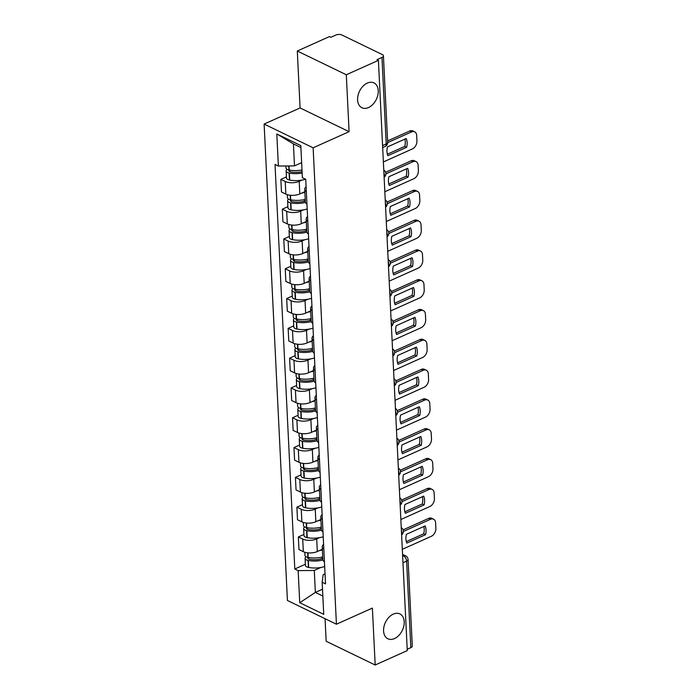 <?xml version="1.0" encoding="UTF-8"?>
<svg xmlns="http://www.w3.org/2000/svg" width="700" height="700" viewBox="0 0 700 700"><rect width="100%" height="100%" fill="white"/><g stroke="black" fill="none" stroke-linecap="round" stroke-linejoin="round"><path stroke-width="1.05" d="M393.295 614.119A13.799 9.345 -64.2 0 1 399.901 613.926A13.799 9.345 -64.2 0 1 403.821 626.054A13.799 9.345 -64.2 0 1 394.485 638.575A13.799 9.345 -64.2 0 1 387.87 638.767A13.799 9.345 -64.2 0 1 383.959 626.64A13.799 9.345 -64.2 0 1 393.295 614.119M367.316 83.09A13.799 9.345 -64.2 0 1 373.931 82.889A13.799 9.345 -64.2 0 1 377.851 95.016A13.799 9.345 -64.2 0 1 368.515 107.538A13.799 9.345 -64.2 0 1 361.9 107.739A13.799 9.345 -64.2 0 1 357.989 95.611A13.799 9.345 -64.2 0 1 367.316 83.09M325.062 618.712L326.165 641.261L375.174 665L407.269 650.597L378.402 60.349L346.308 74.751L297.299 51.012L300.081 107.94L264.119 124.075L287.42 600.477L336.429 624.216L313.127 147.814L349.09 131.679L346.308 74.751M297.299 51.012L329.394 36.619L330.829 37.31L335.825 35.061A4.314 1.995 -2.8 0 1 341.906 35L382.34 54.583A4.314 1.995 -2.8 0 1 383.425 55.816L387.66 142.354A4.314 1.995 177.2 0 1 386.207 143.946L381.973 57.418A4.314 1.995 -2.8 0 0 383.425 55.816M375.174 665L372.391 608.072L336.429 624.216M402.973 562.765L406.613 561.129A4.314 1.995 177.2 0 0 408.065 559.536L412.291 646.065A4.314 1.995 177.2 0 1 410.839 647.666L406.613 561.129A4.314 2.467 -114.2 0 0 403.567 555.931L402.623 555.468M407.207 649.294L410.839 647.666M381.973 57.418L376.976 59.658L378.402 60.349M301.998 180.084L299.206 181.335A9.922 4.585 177.2 0 1 285.215 181.475L280.858 179.366L281.479 191.975L285.836 194.084A9.922 4.585 -2.8 0 0 299.828 193.935L304.85 191.686M306.346 191.634A9.922 4.585 177.2 0 1 304.727 189.289A9.922 4.585 177.2 0 1 306.101 186.795M286.431 176.864L280.858 179.366M304.727 189.289L305.349 201.898A9.922 4.585 -2.8 0 0 306.959 204.242M303.45 209.877L300.668 211.129A9.922 4.585 177.2 0 1 286.676 211.278L282.319 209.169L282.931 221.769L287.289 223.886A9.922 4.585 -2.8 0 0 301.28 223.737L306.303 221.48M307.799 221.436A9.922 4.585 177.2 0 1 306.189 219.091A9.922 4.585 177.2 0 1 307.562 216.597M287.892 206.666L282.319 209.169M306.189 219.091L306.801 231.7A9.922 4.585 -2.8 0 0 308.42 234.036M304.911 239.68L302.12 240.931A9.922 4.585 177.2 0 1 288.129 241.071L283.771 238.963L284.392 251.571L288.75 253.68A9.922 4.585 -2.8 0 0 302.741 253.54L307.764 251.282M309.26 251.23A9.922 4.585 177.2 0 1 307.65 248.885A9.922 4.585 177.2 0 1 309.024 246.4M289.345 236.469L283.771 238.963M307.65 248.885L308.262 261.494A9.922 4.585 -2.8 0 0 309.873 263.839M306.364 269.483L303.581 270.725A9.922 4.585 177.2 0 1 289.59 270.874L285.233 268.765L285.845 281.374L290.203 283.483A9.922 4.585 -2.8 0 0 304.203 283.334L309.225 281.085M310.713 281.033A9.922 4.585 177.2 0 1 309.102 278.688A9.922 4.585 177.2 0 1 310.476 276.194M290.806 266.262L285.233 268.765M309.102 278.688L309.724 291.296A9.922 4.585 -2.8 0 0 311.334 293.641M307.825 299.276L305.043 300.527A9.922 4.585 177.2 0 1 291.051 300.676L286.694 298.559L287.306 311.168L291.664 313.276A9.922 4.585 -2.8 0 0 305.655 313.136L310.678 310.879M312.174 310.826A9.922 4.585 177.2 0 1 310.564 308.481A9.922 4.585 177.2 0 1 311.938 305.996M292.259 296.065L286.694 298.559M310.564 308.481L311.176 321.09A9.922 4.585 -2.8 0 0 312.786 323.435M309.277 329.079L306.495 330.33A9.922 4.585 177.2 0 1 292.504 330.47L288.146 328.361L288.767 340.97L293.125 343.079A9.922 4.585 -2.8 0 0 307.116 342.93L312.139 340.681M313.626 340.629A9.922 4.585 177.2 0 1 312.016 338.284A9.922 4.585 177.2 0 1 313.39 335.79M293.72 325.859L288.146 328.361M312.016 338.284L312.637 350.892A9.922 4.585 -2.8 0 0 314.248 353.238M310.739 358.873L307.956 360.124A9.922 4.585 177.2 0 1 293.965 360.273L289.608 358.164L290.22 370.764L294.578 372.881A9.922 4.585 -2.8 0 0 308.569 372.733L313.591 370.475M315.088 370.431A9.922 4.585 177.2 0 1 313.477 368.086A9.922 4.585 177.2 0 1 314.851 365.592M295.172 355.661L289.608 358.164M313.477 368.086L314.09 380.686A9.922 4.585 -2.8 0 0 315.7 383.031M312.2 388.675L309.409 389.926A9.922 4.585 177.2 0 1 295.418 390.066L291.06 387.957L291.681 400.566L296.039 402.675A9.922 4.585 -2.8 0 0 310.03 402.535L315.053 400.277M316.54 400.225A9.922 4.585 177.2 0 1 314.93 397.88A9.922 4.585 177.2 0 1 316.304 395.395M296.634 385.464L291.06 387.957M314.93 397.88L315.551 410.489A9.922 4.585 -2.8 0 0 317.161 412.834M313.652 418.477L310.87 419.72A9.922 4.585 177.2 0 1 296.879 419.869L292.521 417.76L293.134 430.369L297.491 432.477A9.922 4.585 -2.8 0 0 311.483 432.329L316.505 430.08M318.001 430.027A9.922 4.585 177.2 0 1 316.391 427.683A9.922 4.585 177.2 0 1 317.765 425.189M298.086 415.257L292.521 417.76M316.391 427.683L317.004 440.291A9.922 4.585 -2.8 0 0 318.614 442.636M315.114 448.271L312.322 449.523A9.922 4.585 177.2 0 1 298.331 449.671L293.974 447.554L294.595 460.162L298.953 462.271A9.922 4.585 -2.8 0 0 312.944 462.131L317.966 459.874M319.463 459.821A9.922 4.585 177.2 0 1 317.844 457.476A9.922 4.585 177.2 0 1 319.226 454.991M299.547 445.06L293.974 447.554M317.844 457.476L318.465 470.085A9.922 4.585 -2.8 0 0 320.075 472.43M316.566 478.074L313.784 479.325A9.922 4.585 177.2 0 1 299.793 479.465L295.435 477.356L296.047 489.965L300.405 492.074A9.922 4.585 -2.8 0 0 314.396 491.925L319.419 489.676M320.915 489.624A9.922 4.585 177.2 0 1 319.305 487.279A9.922 4.585 177.2 0 1 320.679 484.785M301.009 474.854L295.435 477.356M319.305 487.279L319.926 499.887A9.922 4.585 -2.8 0 0 321.536 502.233M318.027 507.867L315.245 509.119A9.922 4.585 177.2 0 1 301.254 509.267L296.887 507.159L297.509 519.759L301.866 521.876A9.922 4.585 -2.8 0 0 315.858 521.727L320.88 519.47M322.376 519.426A9.922 4.585 177.2 0 1 320.766 517.081A9.922 4.585 177.2 0 1 322.14 514.587M302.461 504.656L296.887 507.159M320.766 517.081L321.379 529.681A9.922 4.585 -2.8 0 0 322.989 532.026M319.48 537.67L316.697 538.921A9.922 4.585 177.2 0 1 302.706 539.061L298.349 536.952L298.97 549.561L303.328 551.67A9.922 4.585 -2.8 0 0 317.319 551.53L322.341 549.273M323.829 549.22A9.922 4.585 177.2 0 1 322.219 546.875A9.922 4.585 177.2 0 1 323.592 544.39M303.922 534.45L298.349 536.952M322.219 546.875L322.84 559.484A9.922 4.585 -2.8 0 0 324.45 561.829M300.904 147.534L293.422 143.911L294.499 165.874L301.648 162.671M294.499 165.874L278.381 166.049L276.806 133.954L300.808 145.582L302.382 177.669L305.743 179.296L325.526 583.87L322.166 582.251L323.741 614.337L299.731 602.718L298.165 570.622L314.283 570.456L315.359 592.419L322.84 596.05M278.381 166.049L275.021 164.421L294.805 568.995L298.165 570.622M264.119 124.075L313.127 147.814M300.081 107.94L349.09 131.679M322.507 589.216L315.359 592.419L299.731 602.718M320.941 567.464L314.283 570.456M322.166 582.251L323.146 574.744L325.036 573.895M305.375 564.253L294.805 568.995M276.806 133.954L293.422 143.911M302.006 169.96A16.389 7.578 177.2 0 1 289.24 170.039L288.96 169.986A5.442 2.52 177.2 0 1 285.994 167.912L285.898 165.97M300.457 163.196A16.389 7.578 -2.8 0 0 301.665 162.986M287.184 169.383A5.442 2.52 -2.8 0 0 286.142 170.966A5.442 2.52 -2.8 0 0 289.118 173.04L289.389 173.093A16.389 7.578 -2.8 0 0 302.155 173.014M286.142 170.966L286.484 177.94A5.442 2.52 -2.8 0 0 289.45 180.014L289.73 180.066A16.389 7.578 -2.8 0 0 305.559 179.209M383.373 161.936L412.379 148.916A6.466 4.384 115.8 0 0 416.938 141.015L416.666 135.476A6.466 4.384 -64.2 0 0 414.645 131.827A6.466 4.384 -64.2 0 0 411.547 131.915L387.66 142.634M406.621 147.306A13.37 9.047 115.8 0 0 406.192 138.513L387.459 146.921A13.37 9.047 -64.2 0 0 387.887 155.706L406.621 147.306L404.766 146.405L387.354 154.219M301.376 171.798L302.076 171.482M302.085 171.64A13.589 6.282 177.2 0 1 290.658 171.885L290.386 171.832A2.643 1.225 177.2 0 1 288.942 170.826A2.643 1.225 177.2 0 1 289.433 170.074M414.645 131.827L412.79 130.926A6.466 4.384 -64.2 0 0 409.684 131.023L387.59 140.936M404.766 146.405A13.37 9.047 115.8 0 0 404.871 139.107M305.226 199.351A16.389 7.578 177.2 0 1 290.701 199.832L290.421 199.78A5.442 2.52 177.2 0 1 287.446 197.706L287.297 194.653M301.919 192.999A16.389 7.578 -2.8 0 0 304.885 192.377M288.645 199.185A5.442 2.52 -2.8 0 0 287.604 200.76A5.442 2.52 -2.8 0 0 290.57 202.843L290.85 202.895A16.389 7.578 -2.8 0 0 305.436 202.396M287.604 200.76L287.945 207.734A5.442 2.52 -2.8 0 0 290.911 209.808L291.191 209.869A16.389 7.578 -2.8 0 0 307.186 208.95M384.834 191.73L413.831 178.719A6.466 4.384 115.8 0 0 418.39 170.817L418.119 165.279A6.466 4.384 -64.2 0 0 416.106 161.621A6.466 4.384 -64.2 0 0 413 161.718L385.892 173.88M408.082 177.1A13.37 9.047 115.8 0 0 407.654 168.315L388.92 176.724A13.37 9.047 -64.2 0 0 389.349 185.509L408.082 177.1L406.227 176.199L388.815 184.013M302.838 201.591L305.279 200.498M305.305 200.961A13.589 6.282 177.2 0 1 292.119 201.688L291.839 201.635A2.643 1.225 177.2 0 1 290.404 200.629A2.643 1.225 177.2 0 1 290.885 199.876M416.106 161.621L414.243 160.729A6.466 4.384 -64.2 0 0 411.145 160.816L385.613 172.27M406.227 176.199A13.37 9.047 115.8 0 0 406.324 168.91M306.679 229.154A16.389 7.578 177.2 0 1 292.154 229.635L291.882 229.582A5.442 2.52 177.2 0 1 288.908 227.509L288.759 224.455M303.38 222.801A16.389 7.578 -2.8 0 0 306.338 222.18M290.106 228.979A5.442 2.52 -2.8 0 0 289.056 230.562A5.442 2.52 -2.8 0 0 292.031 232.636L292.303 232.689A16.389 7.578 -2.8 0 0 306.889 232.19M289.056 230.562L289.398 237.536A5.442 2.52 -2.8 0 0 292.373 239.61L292.644 239.662A16.389 7.578 -2.8 0 0 308.648 238.752M386.286 221.532L415.293 208.513A6.466 4.384 115.8 0 0 419.851 200.611L419.58 195.072A6.466 4.384 -64.2 0 0 417.559 191.424A6.466 4.384 -64.2 0 0 414.461 191.52L387.354 203.683M409.535 206.903A13.37 9.047 115.8 0 0 409.106 198.117L390.373 206.518A13.37 9.047 -64.2 0 0 390.801 215.303L409.535 206.903L407.68 206.001L390.267 213.815M304.29 231.394L306.74 230.3M306.757 230.755A13.589 6.282 177.2 0 1 293.571 231.49L293.3 231.429A2.643 1.225 177.2 0 1 291.856 230.422A2.643 1.225 177.2 0 1 292.346 229.67M417.559 191.424L415.704 190.523A6.466 4.384 -64.2 0 0 412.606 190.619L387.074 202.072M407.68 206.001A13.37 9.047 115.8 0 0 407.785 198.704M308.14 258.947A16.389 7.578 177.2 0 1 293.615 259.438L293.335 259.376A5.442 2.52 177.2 0 1 290.369 257.303L290.22 254.249M304.832 252.595A16.389 7.578 -2.8 0 0 307.799 251.983M291.559 258.781A5.442 2.52 -2.8 0 0 290.517 260.365A5.442 2.52 -2.8 0 0 293.484 262.439L293.764 262.491A16.389 7.578 -2.8 0 0 308.35 261.993M290.517 260.365L290.859 267.33A5.442 2.52 -2.8 0 0 293.825 269.412L294.105 269.465A16.389 7.578 -2.8 0 0 310.1 268.555M387.748 251.326L416.745 238.315A6.466 4.384 115.8 0 0 421.304 230.414L421.033 224.875A6.466 4.384 -64.2 0 0 419.02 221.226A6.466 4.384 -64.2 0 0 415.914 221.314L388.806 233.476M410.996 236.696A13.37 9.047 115.8 0 0 410.567 227.911L391.834 236.32A13.37 9.047 -64.2 0 0 392.262 245.105L410.996 236.696L409.141 235.804L391.729 243.609M305.751 261.196L308.192 260.094M308.219 260.558A13.589 6.282 177.2 0 1 295.033 261.284L294.752 261.231A2.643 1.225 177.2 0 1 293.317 260.225A2.643 1.225 177.2 0 1 293.799 259.473M419.02 221.226L417.156 220.325A6.466 4.384 -64.2 0 0 414.059 220.412L388.526 231.875M409.141 235.804A13.37 9.047 115.8 0 0 409.246 228.506M309.592 288.75A16.389 7.578 177.2 0 1 295.067 289.231L294.796 289.179A5.442 2.52 177.2 0 1 291.821 287.105L291.672 284.051M306.294 282.398A16.389 7.578 -2.8 0 0 309.251 281.776M293.02 288.575A5.442 2.52 -2.8 0 0 291.97 290.159A5.442 2.52 -2.8 0 0 294.945 292.233L295.216 292.294A16.389 7.578 -2.8 0 0 309.803 291.795M291.97 290.159L292.311 297.132A5.442 2.52 -2.8 0 0 295.286 299.206L295.558 299.259A16.389 7.578 -2.8 0 0 311.561 298.349M389.2 281.129L418.206 268.118A6.466 4.384 115.8 0 0 422.765 260.216L422.494 254.678A6.466 4.384 -64.2 0 0 420.473 251.02A6.466 4.384 -64.2 0 0 417.375 251.116L390.267 263.279M412.457 266.499A13.37 9.047 115.8 0 0 412.02 257.714L393.286 266.114A13.37 9.047 -64.2 0 0 393.724 274.908L412.457 266.499L410.594 265.598L393.19 273.411M307.204 290.99L309.654 289.896M309.671 290.351A13.589 6.282 177.2 0 1 296.494 291.086L296.214 291.034A2.643 1.225 177.2 0 1 294.77 290.027A2.643 1.225 177.2 0 1 295.26 289.266M420.473 251.02L418.618 250.119A6.466 4.384 -64.2 0 0 415.52 250.215L389.988 261.669M410.594 265.598A13.37 9.047 115.8 0 0 410.699 258.309M311.054 318.553A16.389 7.578 177.2 0 1 296.529 319.034L296.249 318.981A5.442 2.52 177.2 0 1 293.283 316.908L293.134 313.854M307.746 312.191A16.389 7.578 -2.8 0 0 310.713 311.579M294.473 318.377A5.442 2.52 -2.8 0 0 293.431 319.961A5.442 2.52 -2.8 0 0 296.398 322.035L296.678 322.088A16.389 7.578 -2.8 0 0 311.264 321.589M293.431 319.961L293.773 326.935A5.442 2.52 -2.8 0 0 296.739 329.009L297.019 329.061A16.389 7.578 -2.8 0 0 313.023 328.151M390.661 310.931L419.668 297.911A6.466 4.384 115.8 0 0 424.217 290.01L423.955 284.471A6.466 4.384 -64.2 0 0 421.934 280.822A6.466 4.384 -64.2 0 0 418.836 280.91L391.72 293.072M413.91 296.301A13.37 9.047 115.8 0 0 413.481 287.507L394.748 295.916A13.37 9.047 -64.2 0 0 395.176 304.701L413.91 296.301L412.055 295.4L394.642 303.214M308.665 320.793L311.106 319.69M311.132 320.154A13.589 6.282 177.2 0 1 297.946 320.88L297.675 320.828A2.643 1.225 177.2 0 1 296.231 319.821A2.643 1.225 177.2 0 1 296.713 319.069M421.934 280.822L420.079 279.921A6.466 4.384 -64.2 0 0 416.973 280.017L391.44 291.471M412.055 295.4A13.37 9.047 115.8 0 0 412.16 288.102M312.515 348.346A16.389 7.578 177.2 0 1 297.981 348.828L297.71 348.775A5.442 2.52 177.2 0 1 294.735 346.701L294.586 343.648M309.207 341.994A16.389 7.578 -2.8 0 0 312.174 341.373M295.934 348.18A5.442 2.52 -2.8 0 0 294.884 349.755A5.442 2.52 -2.8 0 0 297.859 351.829L298.13 351.89A16.389 7.578 -2.8 0 0 312.716 351.391M294.884 349.755L295.225 356.729A5.442 2.52 -2.8 0 0 298.2 358.803L298.471 358.864A16.389 7.578 -2.8 0 0 314.475 357.945M392.114 340.725L421.12 327.714A6.466 4.384 115.8 0 0 425.679 319.812L425.408 314.274A6.466 4.384 -64.2 0 0 423.386 310.616A6.466 4.384 -64.2 0 0 420.289 310.713L393.181 322.875M415.371 326.095A13.37 9.047 115.8 0 0 414.942 317.31L396.209 325.719A13.37 9.047 -64.2 0 0 396.637 334.504L415.371 326.095L413.507 325.194L396.104 333.007M310.118 350.586L312.567 349.493M312.585 349.956A13.589 6.282 177.2 0 1 299.408 350.683L299.127 350.63A2.643 1.225 177.2 0 1 297.684 349.624A2.643 1.225 177.2 0 1 298.174 348.871M423.386 310.616L421.531 309.724A6.466 4.384 -64.2 0 0 418.434 309.811L392.901 321.265M413.507 325.194A13.37 9.047 115.8 0 0 413.613 317.905M313.967 378.149A16.389 7.578 177.2 0 1 299.442 378.63L299.162 378.578A5.442 2.52 177.2 0 1 296.196 376.504L296.047 373.45M310.66 371.796A16.389 7.578 -2.8 0 0 313.626 371.175M297.386 377.974A5.442 2.52 -2.8 0 0 296.345 379.558A5.442 2.52 -2.8 0 0 299.311 381.631L299.591 381.684A16.389 7.578 -2.8 0 0 314.178 381.185M296.345 379.558L296.686 386.531A5.442 2.52 -2.8 0 0 299.652 388.605L299.933 388.658A16.389 7.578 -2.8 0 0 315.936 387.748M393.575 370.527L422.581 357.507A6.466 4.384 115.8 0 0 427.14 349.606L426.869 344.067A6.466 4.384 -64.2 0 0 424.848 340.419A6.466 4.384 -64.2 0 0 421.75 340.515L394.642 352.678M416.824 355.898A13.37 9.047 115.8 0 0 416.395 347.113L397.661 355.512A13.37 9.047 -64.2 0 0 398.09 364.297L416.824 355.898L414.969 354.996L397.556 362.81M311.579 380.389L314.02 379.295M314.046 379.75A13.589 6.282 177.2 0 1 300.86 380.485L300.589 380.424A2.643 1.225 177.2 0 1 299.145 379.418A2.643 1.225 177.2 0 1 299.635 378.665M424.848 340.419L422.993 339.517A6.466 4.384 -64.2 0 0 419.886 339.614L394.354 351.067M414.969 354.996A13.37 9.047 115.8 0 0 415.074 347.699M315.429 407.942A16.389 7.578 177.2 0 1 300.895 408.433L300.624 408.371A5.442 2.52 177.2 0 1 297.649 406.297L297.5 403.244M312.121 401.59A16.389 7.578 -2.8 0 0 315.088 400.977M298.848 407.776A5.442 2.52 -2.8 0 0 297.797 409.36A5.442 2.52 -2.8 0 0 300.773 411.434L301.053 411.486A16.389 7.578 -2.8 0 0 315.63 410.988M297.797 409.36L298.139 416.325A5.442 2.52 -2.8 0 0 301.114 418.399L301.394 418.46A16.389 7.578 -2.8 0 0 317.389 417.541M395.027 400.321L424.034 387.31A6.466 4.384 115.8 0 0 428.592 379.409L428.321 373.87A6.466 4.384 -64.2 0 0 426.309 370.221A6.466 4.384 -64.2 0 0 423.203 370.309L396.095 382.471M418.285 385.691A13.37 9.047 115.8 0 0 417.856 376.906L399.123 385.315A13.37 9.047 -64.2 0 0 399.551 394.1L418.285 385.691L416.421 384.799L399.017 392.604M313.04 410.191L315.481 409.089M315.507 409.553A13.589 6.282 177.2 0 1 302.321 410.279L302.041 410.226A2.643 1.225 177.2 0 1 300.606 409.22A2.643 1.225 177.2 0 1 301.088 408.467M426.309 370.221L424.445 369.32A6.466 4.384 -64.2 0 0 421.348 369.408L395.815 380.87M416.421 384.799A13.37 9.047 115.8 0 0 416.526 377.501M316.881 437.745A16.389 7.578 177.2 0 1 302.356 438.226L302.076 438.174A5.442 2.52 177.2 0 1 299.11 436.1L298.961 433.046M313.582 431.392A16.389 7.578 -2.8 0 0 316.54 430.771M300.3 437.57A5.442 2.52 -2.8 0 0 299.259 439.154A5.442 2.52 -2.8 0 0 302.234 441.227L302.505 441.28A16.389 7.578 -2.8 0 0 317.091 440.79M299.259 439.154L299.6 446.127A5.442 2.52 -2.8 0 0 302.575 448.201L302.846 448.254A16.389 7.578 -2.8 0 0 318.85 447.344M396.489 430.124L425.495 417.113A6.466 4.384 115.8 0 0 430.054 409.211L429.783 403.664A6.466 4.384 -64.2 0 0 427.761 400.015A6.466 4.384 -64.2 0 0 424.664 400.111L397.556 412.274M419.738 415.494A13.37 9.047 115.8 0 0 419.309 406.709L400.575 415.109A13.37 9.047 -64.2 0 0 401.004 423.902L419.738 415.494L417.882 414.592L400.47 422.406M314.493 439.985L316.942 438.891M316.96 439.346A13.589 6.282 177.2 0 1 303.774 440.081L303.502 440.029A2.643 1.225 177.2 0 1 302.059 439.023A2.643 1.225 177.2 0 1 302.549 438.261M427.761 400.015L425.906 399.114A6.466 4.384 -64.2 0 0 422.8 399.21L397.267 410.664M417.882 414.592A13.37 9.047 115.8 0 0 417.988 407.304M318.342 467.548A16.389 7.578 177.2 0 1 303.817 468.029L303.537 467.976A5.442 2.52 177.2 0 1 300.571 465.903L300.414 462.849M315.035 461.186A16.389 7.578 -2.8 0 0 318.001 460.574M301.761 467.373A5.442 2.52 -2.8 0 0 300.72 468.956A5.442 2.52 -2.8 0 0 303.686 471.03L303.966 471.082A16.389 7.578 -2.8 0 0 318.553 470.584M300.72 468.956L301.061 475.93A5.442 2.52 -2.8 0 0 304.027 478.004L304.308 478.056A16.389 7.578 -2.8 0 0 320.303 477.146M397.95 459.926L426.947 446.906A6.466 4.384 115.8 0 0 431.506 439.005L431.235 433.466A6.466 4.384 -64.2 0 0 429.223 429.817A6.466 4.384 -64.2 0 0 426.116 429.905L399.009 442.067M421.199 445.296A13.37 9.047 115.8 0 0 420.77 436.502L402.036 444.911A13.37 9.047 -64.2 0 0 402.465 453.696L421.199 445.296L419.344 444.395L401.931 452.209M315.954 469.787L318.395 468.685M318.421 469.149A13.589 6.282 177.2 0 1 305.235 469.875L304.955 469.823A2.643 1.225 177.2 0 1 303.52 468.816A2.643 1.225 177.2 0 1 304.001 468.064M429.223 429.817L427.359 428.916A6.466 4.384 -64.2 0 0 424.261 429.004L398.729 440.466M419.344 444.395A13.37 9.047 115.8 0 0 419.44 437.098M319.795 497.341A16.389 7.578 177.2 0 1 305.27 497.823L304.999 497.77A5.442 2.52 177.2 0 1 302.024 495.696L301.875 492.642M316.496 490.989A16.389 7.578 -2.8 0 0 319.454 490.367M303.223 497.166A5.442 2.52 -2.8 0 0 302.172 498.75A5.442 2.52 -2.8 0 0 305.148 500.824L305.419 500.885A16.389 7.578 -2.8 0 0 320.005 500.386M302.172 498.75L302.514 505.724A5.442 2.52 -2.8 0 0 305.489 507.798L305.76 507.85A16.389 7.578 -2.8 0 0 321.764 506.94M399.402 489.72L428.409 476.709A6.466 4.384 115.8 0 0 432.967 468.808L432.696 463.269A6.466 4.384 -64.2 0 0 430.675 459.611A6.466 4.384 -64.2 0 0 427.578 459.707L400.47 471.87M422.651 475.09A13.37 9.047 115.8 0 0 422.223 466.305L403.489 474.714A13.37 9.047 -64.2 0 0 403.918 483.499L422.651 475.09L420.796 474.189L403.392 482.002M317.406 499.581L319.856 498.488M319.874 498.942A13.589 6.282 177.2 0 1 306.688 499.677L306.416 499.625A2.643 1.225 177.2 0 1 304.973 498.619A2.643 1.225 177.2 0 1 305.463 497.866M430.675 459.611L428.82 458.71A6.466 4.384 -64.2 0 0 425.723 458.806L400.19 470.26M420.796 474.189A13.37 9.047 115.8 0 0 420.901 466.9M321.256 527.144A16.389 7.578 177.2 0 1 306.731 527.625L306.451 527.572A5.442 2.52 177.2 0 1 303.485 525.499L303.336 522.445M317.949 520.791A16.389 7.578 -2.8 0 0 320.915 520.17M304.675 526.969A5.442 2.52 -2.8 0 0 303.634 528.553A5.442 2.52 -2.8 0 0 306.6 530.626L306.88 530.679A16.389 7.578 -2.8 0 0 321.466 530.18M303.634 528.553L303.975 535.526A5.442 2.52 -2.8 0 0 306.941 537.6L307.221 537.653A16.389 7.578 -2.8 0 0 323.216 536.742M400.864 519.523L429.861 506.502A6.466 4.384 115.8 0 0 434.42 498.601L434.149 493.062A6.466 4.384 -64.2 0 0 432.136 489.414A6.466 4.384 -64.2 0 0 429.03 489.501L401.922 501.673M424.113 504.892A13.37 9.047 115.8 0 0 423.684 496.108L404.95 504.508A13.37 9.047 -64.2 0 0 405.379 513.293L424.113 504.892L422.257 503.991L404.845 511.805M318.868 529.384L321.309 528.29M321.335 528.745A13.589 6.282 177.2 0 1 308.149 529.48L307.869 529.419A2.643 1.225 177.2 0 1 306.434 528.413A2.643 1.225 177.2 0 1 306.915 527.66M432.136 489.414L430.281 488.512A6.466 4.384 -64.2 0 0 427.175 488.609L401.642 500.062M422.257 503.991A13.37 9.047 115.8 0 0 422.363 496.694M322.709 556.938A16.389 7.578 177.2 0 1 308.184 557.428L307.912 557.366A5.442 2.52 177.2 0 1 304.938 555.293L304.789 552.239M319.41 550.585A16.389 7.578 -2.8 0 0 322.368 549.972M306.136 556.771A5.442 2.52 -2.8 0 0 305.086 558.355A5.442 2.52 -2.8 0 0 308.061 560.429L308.332 560.481A16.389 7.578 -2.8 0 0 322.919 559.983M305.086 558.355L305.428 565.32A5.442 2.52 -2.8 0 0 308.402 567.394L308.674 567.455A16.389 7.578 -2.8 0 0 324.678 566.536M402.316 549.316L431.322 536.305A6.466 4.384 115.8 0 0 435.881 528.404L435.61 522.865A6.466 4.384 -64.2 0 0 433.589 519.207A6.466 4.384 -64.2 0 0 430.491 519.304L403.384 531.466M425.574 534.686A13.37 9.047 115.8 0 0 425.136 525.901L406.402 534.31A13.37 9.047 -64.2 0 0 406.84 543.095L425.574 534.686L423.71 533.794L406.306 541.599M320.32 559.186L322.77 558.084M322.787 558.548A13.589 6.282 177.2 0 1 309.61 559.274L309.33 559.221A2.643 1.225 177.2 0 1 307.886 558.215A2.643 1.225 177.2 0 1 308.376 557.462M433.589 519.207L431.734 518.315A6.466 4.384 -64.2 0 0 428.636 518.403L403.104 529.865M423.71 533.794A13.37 9.047 115.8 0 0 423.815 526.496M401.599 534.581A4.314 2.467 -114.2 0 0 401.931 532.779A4.314 2.467 -114.2 0 0 401.398 530.565M400.137 504.787A4.314 2.467 -114.2 0 0 400.47 502.985A4.314 2.467 -114.2 0 0 399.945 500.762M398.685 474.985A4.314 2.467 -114.2 0 0 399.009 473.183A4.314 2.467 -114.2 0 0 398.484 470.96M397.224 445.191A4.314 2.467 -114.2 0 0 397.556 443.38A4.314 2.467 -114.2 0 0 397.031 441.166M395.771 415.389A4.314 2.467 -114.2 0 0 396.095 413.586A4.314 2.467 -114.2 0 0 395.57 411.364M394.31 385.586A4.314 2.467 -114.2 0 0 394.642 383.784A4.314 2.467 -114.2 0 0 394.118 381.57M392.858 355.793A4.314 2.467 -114.2 0 0 393.181 353.99A4.314 2.467 -114.2 0 0 392.656 351.767M391.396 325.99A4.314 2.467 -114.2 0 0 391.729 324.188A4.314 2.467 -114.2 0 0 391.195 321.965M389.935 296.196A4.314 2.467 -114.2 0 0 390.267 294.385A4.314 2.467 -114.2 0 0 389.743 292.171M388.483 266.394A4.314 2.467 -114.2 0 0 388.815 264.591A4.314 2.467 -114.2 0 0 388.281 262.369M387.021 236.591A4.314 2.467 -114.2 0 0 387.354 234.789A4.314 2.467 -114.2 0 0 386.829 232.575M385.569 206.798A4.314 2.467 -114.2 0 0 385.892 204.995A4.314 2.467 -114.2 0 0 385.368 202.773M384.108 176.995A4.314 2.467 -114.2 0 0 384.44 175.192A4.314 2.467 -114.2 0 0 383.915 172.97M402.658 556.334L403.567 555.931A4.314 2.922 115.8 0 1 405.632 555.87L402.57 554.383M317.319 551.53L316.697 538.921M315.858 521.727L315.245 509.119M314.396 491.925L313.784 479.325M312.944 462.131L312.322 449.523M311.483 432.329L310.87 419.72M310.03 402.535L309.409 389.926M308.569 372.733L307.956 360.124M307.116 342.93L306.495 330.33M305.655 313.136L305.043 300.527M304.203 283.334L303.581 270.725M302.741 253.54L302.12 240.931M301.28 223.737L300.668 211.129M299.828 193.935L299.206 181.335M301.866 521.876L301.254 509.267M300.405 492.074L299.793 479.465M298.953 462.271L298.331 449.671M297.491 432.477L296.879 419.869M296.039 402.675L295.418 390.066M294.578 372.881L293.965 360.273M293.125 343.079L292.504 330.47M291.664 313.276L291.051 300.676M290.203 283.483L289.59 270.874M288.75 253.68L288.129 241.071M287.289 223.886L286.676 211.278M285.836 194.084L285.215 181.475M303.328 551.67L302.706 539.061M382.672 147.595L385.114 146.501A4.314 2.467 -114.2 0 0 386.207 143.946L382.576 145.574M289.24 170.039L289.039 165.935M288.96 169.986L288.767 165.935M289.45 180.014L289.118 173.04M289.73 180.066L289.389 173.093M289.922 171.71L289.844 170.153M409.684 131.023L411.547 131.915M290.701 199.832L290.474 195.265M290.421 199.78L290.203 195.239M290.911 209.808L290.57 202.843M291.191 209.869L290.85 202.895M291.384 201.513L291.305 199.946M411.145 160.816L413 161.718M292.154 229.635L291.935 225.068M291.882 229.582L291.655 225.041M292.373 239.61L292.031 232.636M292.644 239.662L292.303 232.689M292.836 231.315L292.757 229.749M412.606 190.619L414.461 191.52M293.615 259.438L293.387 254.87M293.335 259.376L293.116 254.835M293.825 269.412L293.484 262.439M294.105 269.465L293.764 262.491M294.297 261.109L294.219 259.543M414.059 220.412L415.914 221.314M295.067 289.231L294.849 284.664M294.796 289.179L294.569 284.637M295.286 299.206L294.945 292.233M295.558 299.259L295.216 292.294M295.75 290.911L295.671 289.345M415.52 250.215L417.375 251.116M296.529 319.034L296.301 314.466M296.249 318.981L296.03 314.431M296.739 329.009L296.398 322.035M297.019 329.061L296.678 322.088M297.211 320.705L297.132 319.148M416.973 280.017L418.836 280.91M297.981 348.828L297.762 344.26M297.71 348.775L297.483 344.234M298.2 358.803L297.859 351.829M298.471 358.864L298.13 351.89M298.664 350.507L298.594 348.941M418.434 309.811L420.289 310.713M299.442 378.63L299.215 374.062M299.162 378.578L298.944 374.036M299.652 388.605L299.311 381.631M299.933 388.658L299.591 381.684M300.125 380.31L300.046 378.744M419.886 339.614L421.75 340.515M300.895 408.433L300.676 403.865M300.624 408.371L300.405 403.83M301.114 418.399L300.773 411.434M301.394 418.46L301.053 411.486M301.578 410.104L301.507 408.537M421.348 369.408L423.203 370.309M302.356 438.226L302.129 433.659M302.076 438.174L301.858 433.632M302.575 448.201L302.234 441.227M302.846 448.254L302.505 441.28M303.039 439.906L302.96 438.34M422.8 399.21L424.664 400.111M303.817 468.029L303.59 463.461M303.537 467.976L303.319 463.426M304.027 478.004L303.686 471.03M304.308 478.056L303.966 471.082M304.5 469.7L304.421 468.142M424.261 429.004L426.116 429.905M305.27 497.823L305.051 493.255M304.999 497.77L304.771 493.229M305.489 507.798L305.148 500.824M305.76 507.85L305.419 500.885M305.953 499.502L305.874 497.936M425.723 458.806L427.578 459.707M306.731 527.625L306.504 523.058M306.451 527.572L306.233 523.031M306.941 537.6L306.6 530.626M307.221 537.653L306.88 530.679M307.414 529.305L307.335 527.739M427.175 488.609L429.03 489.501M308.184 557.428L307.965 552.851M307.912 557.366L307.685 552.825M308.402 567.394L308.061 560.429M308.674 567.455L308.332 560.481M308.866 559.099L308.796 557.532M428.636 518.403L430.491 519.304M384.125 177.293A4.314 4.314 0 0 0 383.775 170.091M385.578 207.095A4.314 4.314 0 0 0 385.227 199.894M387.039 236.889A4.314 4.314 0 0 0 386.689 229.688M388.5 266.691A4.314 4.314 0 0 0 388.141 259.49M389.953 296.485A4.314 4.314 0 0 0 389.602 289.293M391.414 326.287A4.314 4.314 0 0 0 391.055 319.086M392.866 356.09A4.314 4.314 0 0 0 392.516 348.889M394.328 385.884A4.314 4.314 0 0 0 393.977 378.683M395.78 415.686A4.314 4.314 0 0 0 395.43 408.485M397.241 445.48A4.314 4.314 0 0 0 396.891 438.287M398.694 475.282A4.314 4.314 0 0 0 398.344 468.081M400.155 505.085A4.314 4.314 0 0 0 399.805 497.884M401.616 534.879A4.314 4.314 0 0 0 401.257 527.678M408.065 559.536A4.314 4.314 0 0 0 405.632 555.87M385.114 146.501A4.314 4.314 0 0 0 387.66 142.354"/></g></svg>
